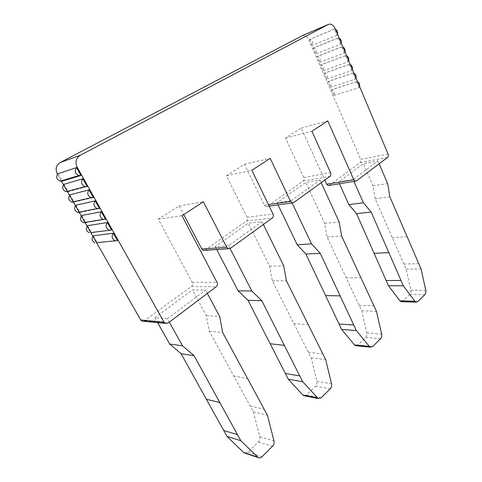 <?xml version="1.0" encoding="UTF-8"?>
<svg xmlns="http://www.w3.org/2000/svg" width="482" height="482" viewBox="0 0 482 482"><rect width="100%" height="100%" fill="white"/><g stroke="black" fill="none" stroke-linecap="round" stroke-linejoin="round"><path stroke-width="0.36" stroke-dasharray="2.41 1.81" d="M143.594 321.325L191.408 286.531C192.673 285.392 192.951 283.994 192.252 282.35L158.319 219.19L179.159 205.898L183.72 214.586M204.862 250.309L246.368 221.105C247.483 220.123 247.724 218.84 247.097 217.262L226.462 175.731L244.452 164.254L264.353 205.157L266.046 206.579L267.408 206.272L303.154 181.075C304.124 180.202 304.329 179.021 303.768 177.521L285.501 138.075L301.19 128.067L324.814 180.057M329.11 185.425L360.187 162.645C361.024 161.85 361.199 160.753 360.705 159.355L388.052 154.029M302.335 35.632L303.238 35.457C305.546 35.499 307.377 36.939 308.739 39.765L360.705 159.355M61.497 181.28L57.31 173.942M57.936 173.731L61.907 180.69M93.345 235.77L97.231 242.585M97.346 242.789L117.524 240.626M63.973 184.317L67.92 191.227M68.167 191.661L87.194 186.57M69.956 194.794L73.885 201.681M74.114 202.078L93.381 197.59M75.885 205.181L79.801 212.044M80 212.393L99.503 208.507M81.759 215.472L85.663 222.31M85.838 222.618L105.57 219.316M87.579 225.666L91.472 232.493M91.616 232.752L111.577 230.022M337.539 34.222L336.924 35.325L334.285 29.065L309.836 39.379C312.697 40.464 313.475 42.47 312.179 45.392L309.583 39.41L308.739 39.765M335.201 28.679L334.285 29.065L335.43 29.215M336.924 35.325L312.179 45.392M313.288 47.947L313.577 47.911C316.391 49.001 317.156 50.99 315.867 53.888L313.288 47.947L338.057 38L339.195 38.138M316.969 56.424L317.295 56.382C320.06 57.472 320.807 59.455 319.53 62.323L316.969 56.424L341.798 46.874L342.931 47.001M320.626 64.841L320.982 64.793C323.705 65.889 324.434 67.854 323.169 70.697L320.626 64.841L345.516 55.683L346.636 55.791M324.253 73.198L324.645 73.15C327.32 74.246 328.031 76.198 326.778 79.012L324.253 73.198L349.203 64.425L350.318 64.522M327.856 81.5L328.284 81.446C330.911 82.536 331.604 84.483 330.363 87.272L327.856 81.5L352.866 73.101L353.969 73.192M331.435 89.736L331.893 89.682C334.478 90.779 335.153 92.707 333.924 95.472L331.435 89.736L356.505 81.717L357.596 81.795M341.286 43.109L340.678 44.217L315.867 53.888M340.678 44.217L338.057 38M345.01 51.936L344.401 53.044L319.53 62.323M344.401 53.044L341.798 46.874M348.703 60.69L348.1 61.804L323.169 70.697M348.1 61.804L345.516 55.683M352.366 69.384L351.77 70.505L326.778 79.012M351.77 70.505L349.203 64.425M356.005 78.018L355.415 79.138L330.363 87.272M355.415 79.138L352.866 73.101M359.614 86.585L359.036 87.712L333.924 95.472M359.036 87.712L356.505 81.717M353.137 179.545L338.659 181.931L363.386 163.675L377.954 160.946L353.137 179.545L353.963 181.413M301.19 128.067L327.802 120.886M285.501 138.075L311.908 131.225M291.092 200.759L277.048 202.795L305.739 182.455L319.994 179.985L291.092 200.759L292.11 202.904M244.452 164.254L270.185 158.355M226.462 175.731L251.833 170.291M228.619 245.651L215.213 246.633L248.236 223.226L262.009 221.66L228.619 245.651L230.095 248.531M179.159 205.898L203.41 201.783M158.319 219.19L181.991 215.713M167.435 318.741L154.849 317.686L192.463 289.905L205.609 290.128L167.435 318.741L169.321 322.127M154.849 317.686L157.656 322.663M245.121 453.213L247.935 452.128L258.286 442.042C259.678 440.524 260.172 438.747 259.768 436.716L253.369 411.779L209.26 331.176L206.284 315.541L192.463 289.905M207.362 293.424L205.609 290.128M206.284 315.541L219.653 316.481M209.26 331.176L222.69 332.55M233.511 375.948L247.314 378.521M250.218 405.958L264.263 409.302M253.369 411.779L267.456 415.273M215.213 246.633L216.707 249.513M304.69 395.843L306.624 394.951L315.62 386.19C316.831 384.859 317.258 383.238 316.891 381.328L311.173 357.831L272.312 280.855L269.643 266.239L248.236 223.226M263.395 224.473L262.009 221.66M269.643 266.239L283.705 265.823M272.312 280.855L286.416 280.819M293.652 323.549L308.016 324.603M308.39 352.264L322.922 354.029M311.173 357.831L325.736 359.735M277.048 202.795L278.054 204.886M356.469 345.775L357.837 345.064L365.73 337.376C366.79 336.201 367.157 334.713 366.826 332.911L361.675 310.703L327.115 237.114L324.705 223.389L305.739 182.455M321.217 182.66L319.994 179.985M324.705 223.389L339.159 221.961M327.115 237.114L341.605 236.023M346.076 277.873L360.747 277.777M359.192 305.371L373.972 305.919M361.675 310.703L376.472 311.378M338.659 181.931L339.479 183.75M401.916 301.714L409.893 294.351C410.833 293.309 411.152 291.929 410.851 290.23L406.169 269.179L375.195 198.741L372.996 185.811L363.386 163.675M379.165 163.778L377.954 160.946M372.996 185.811L387.642 183.612M375.195 198.741L389.872 196.843M392.173 237.71L406.971 236.722M403.94 264.064L418.81 263.666M406.169 269.179L421.051 268.896M144.684 320.831L168.14 323.024M360.187 162.645L387.54 157.457M329.339 185.287L356.469 180.901M303.768 177.521L330.556 172.64M303.154 181.075L329.941 176.352M267.408 206.272L293.695 202.561M264.353 205.157L268.444 204.573M247.097 217.262L273.017 214.008M246.368 221.105L272.282 218.045M205.296 250.068L230.342 248.375M192.252 282.35L217.033 282.368M191.408 286.531L216.177 286.772M259.768 436.716L273.957 440.861M258.286 442.042L272.463 446.338M247.935 452.128L262.009 456.749M316.891 381.328L331.532 383.805M315.62 386.19L330.26 388.793M306.624 394.951L321.205 397.807M366.826 332.911L381.69 334.098M365.73 337.376L380.593 338.671M357.837 345.064L372.676 346.558M410.851 290.23L425.781 290.405M409.893 294.351L424.829 294.623M402.916 301.154L417.846 301.575M303.238 35.457L329.616 24.1M334.538 29.034L309.836 39.379M356.969 81.663L331.893 89.682M338.346 37.97L313.577 47.911M342.13 46.832L317.295 56.382M345.877 55.635L320.982 64.793M349.601 64.377L324.645 73.15M353.3 73.047L328.284 81.446M266.046 206.579L269.203 206.133"/><path stroke-width="0.72" d="M61.497 181.28L140.714 319.988L142.021 321.175L143.594 321.325M183.72 214.586L201.795 249.025L203.422 250.405L204.862 250.309M324.814 180.057L326.694 184.19L328.278 185.558L329.11 185.425M302.335 35.632L60.142 162.561C56.057 165.302 55.111 169.098 57.31 173.942L57.936 173.731C55.689 176.954 56.442 179.449 60.184 181.214L62.166 181.148L80.952 175.436L76.542 167.579C74.216 170.971 74.999 173.61 78.891 175.496L80.952 175.436M164.031 322.139L165.392 323.398L168.14 323.024L216.177 286.772C217.472 285.567 217.756 284.097 217.033 282.368L181.991 215.713L203.41 201.783L226.745 247.278L228.42 248.73L230.342 248.375L272.282 218.045C273.415 217.014 273.662 215.671 273.017 214.008L251.833 170.291L270.185 158.355L290.58 201.38L292.303 202.874L293.695 202.561L329.941 176.352C330.923 175.442 331.128 174.207 330.556 172.64L311.908 131.225L327.802 120.886L353.788 179.744L355.397 181.184L356.469 180.901L387.54 157.457C388.378 156.638 388.552 155.493 388.052 154.029L335.201 28.679C333.815 25.709 331.953 24.178 329.616 24.1L328.23 24.48L80.181 155.3C75.933 158.18 74.951 162.193 77.247 167.344L164.031 322.139L140.714 319.988M61.907 180.69L62.166 181.148M97.231 242.585L117.524 240.626L113.366 233.216C111.27 236.319 111.824 238.801 115.029 240.669M94.936 242.832C91.845 241.072 91.309 238.717 93.345 235.77L113.366 233.216M67.92 191.227L68.167 191.661L66.094 191.722L85.049 186.624L87.194 186.57L82.832 178.786C80.542 182.124 81.283 184.739 85.049 186.624M66.094 191.722C62.473 189.95 61.768 187.486 63.973 184.317L82.832 178.786M73.885 201.681L74.114 202.078L71.963 202.133L91.152 197.644L93.381 197.59L89.062 189.89C86.808 193.174 87.507 195.758 91.152 197.644M71.963 202.133C68.456 200.361 67.787 197.915 69.956 194.794L89.062 189.89M79.801 212.044L80 212.393L77.777 212.448L97.201 208.555L99.503 208.507L95.225 200.88C93.014 204.115 93.671 206.67 97.201 208.555M77.777 212.448C74.379 210.676 73.752 208.254 75.885 205.181L95.225 200.88M85.663 222.31L85.838 222.618L83.543 222.666L103.196 219.364L105.57 219.316L101.328 211.761C99.159 214.948 99.78 217.484 103.196 219.364M83.543 222.666C80.253 220.901 79.657 218.503 81.759 215.472L101.328 211.761M91.472 232.493L111.577 230.022L107.378 222.539C105.245 225.684 105.829 228.191 109.137 230.065M89.266 232.794C86.073 231.029 85.513 228.655 87.579 225.666L107.378 222.539M57.936 173.731L77.247 167.344M335.43 29.215C337.177 30.324 337.882 31.993 337.539 34.222M357.596 81.795C359.265 82.771 359.933 84.368 359.614 86.585M339.195 38.138C340.925 39.223 341.624 40.88 341.286 43.109M342.931 47.001C344.648 48.061 345.341 49.706 345.01 51.936M346.636 55.791C348.341 56.834 349.028 58.467 348.703 60.69M350.318 64.522C352.011 65.546 352.691 67.167 352.366 69.384M353.969 73.192C355.65 74.186 356.325 75.794 356.005 78.018M157.656 322.663L169.694 344.015L181.069 353.674L194.113 355.746L240.789 440.687L258.171 457.551C259.461 458.195 260.744 457.924 262.009 456.749L272.463 446.338C273.872 444.772 274.366 442.946 273.957 440.861L267.456 415.273L222.69 332.55L219.653 316.481L207.362 293.424M245.121 453.213L243.549 452.441L226.992 436.397L181.069 353.674M169.321 322.127L182.551 345.829L194.113 355.746M169.694 344.015L182.551 345.829M226.992 436.397L240.789 440.687M223.666 430.474L237.409 434.607M206.676 399.325L220.154 402.639M216.707 249.513L238.09 290.791L247.977 300.274L261.853 300.762L302.678 381.708L318.247 398.53L321.205 397.807L330.26 388.793C331.477 387.426 331.899 385.763 331.532 383.805L325.736 359.735L286.416 280.819L283.705 265.823L263.395 224.473M304.69 395.843L302.798 394.993L288.278 379.201L247.977 300.274M230.095 248.531L251.839 291.026L261.853 300.762M238.09 290.791L251.839 291.026M288.278 379.201L302.678 381.708M285.35 373.526L299.714 375.894M270.42 343.787L284.597 345.407M278.054 204.886L297.219 244.778L305.901 254.044L320.271 253.345L356.343 330.562L369.284 346.389L370.381 347.191L372.676 346.558L380.593 338.671C381.66 337.466 382.027 335.942 381.69 334.098L376.472 311.378L341.605 236.023L339.159 221.961L321.217 182.66M356.469 345.775L354.463 344.895L341.618 329.423L305.901 254.044M292.11 202.904L311.499 243.838L320.271 253.345M297.219 244.778L311.499 243.838M341.618 329.423L356.343 330.562M339.015 323.994L353.716 325.007M325.766 295.568L340.34 295.9M339.479 183.75L348.835 204.609L356.535 213.634L371.158 212.032L403.32 285.796L414.839 301.244L416.038 302.13L417.846 301.575L424.829 294.623C425.769 293.55 426.082 292.146 425.781 290.405L421.051 268.896L389.872 196.843L387.642 183.612L379.165 163.778M401.916 301.714L401.114 301.69L399.921 300.828L388.456 285.712L356.535 213.634M353.963 181.413L363.404 202.783L371.158 212.032M348.835 204.609L363.404 202.783M388.456 285.712L403.32 285.796M386.124 280.506L400.976 280.47M374.273 253.309L389.034 252.652M60.142 162.561L80.181 155.3M301.865 35.837L328.23 24.48M326.694 184.19L353.788 179.744M268.444 204.573L290.58 201.38M201.795 249.025L226.745 247.278M243.549 452.441L257.575 457.093M302.798 394.993L317.343 397.861M354.463 344.895L369.284 346.389M399.921 300.828L414.839 301.244M142.021 321.175L165.392 323.398M60.184 181.214L78.891 175.496M328.278 185.558L355.397 181.184M269.203 206.133L292.303 202.874M203.422 250.405L228.42 248.73M244.139 452.881L258.171 457.551M303.69 395.644L318.247 398.53M355.553 345.678L370.381 347.191M401.114 301.69L416.038 302.13"/></g></svg>
